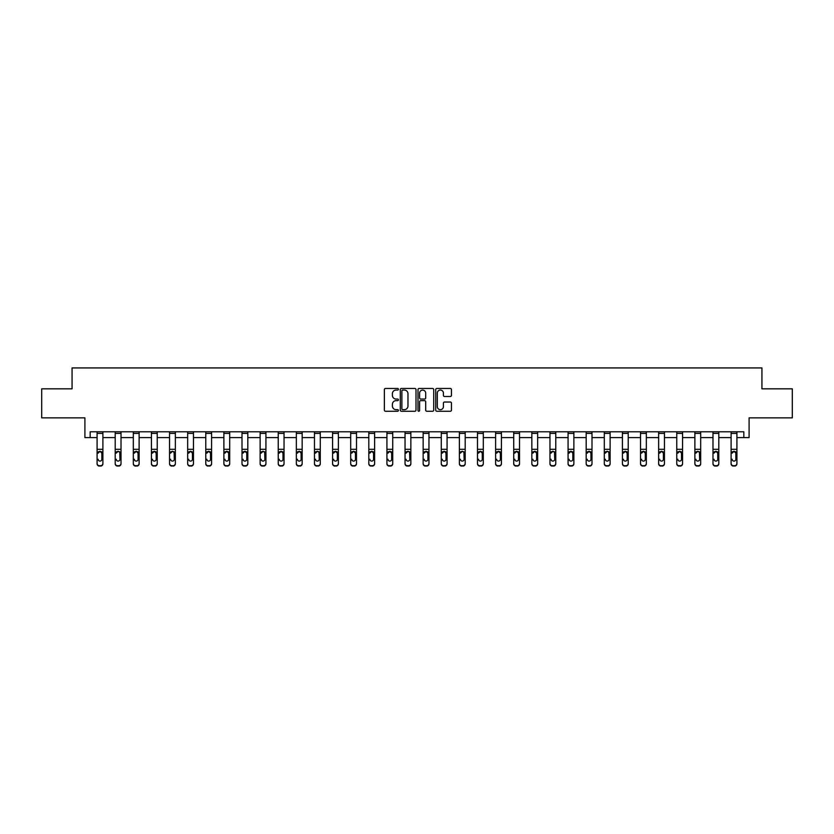 <?xml version="1.0" encoding="UTF-8"?>
<svg xmlns="http://www.w3.org/2000/svg" width="834" height="834" viewBox="0 0 834 834"><rect width="100%" height="100%" fill="white"/><g stroke="black" fill="none" stroke-linecap="round" stroke-linejoin="round"><path stroke-width="1.25" d="M398.423 389.259A0.803 0.803 0 0 0 397.62 388.467L385.517 388.467A1.136 1.136 0 0 0 384.37 389.603L384.37 410.119A1.136 1.136 0 0 0 385.517 411.256L397.62 411.256A0.803 0.803 0 0 0 398.423 410.464A0.803 0.803 0 0 0 397.62 409.661L396.056 409.661A3.649 3.649 0 0 1 392.407 406.012L392.407 404.302A3.649 3.649 0 0 1 396.056 400.654L397.62 400.654A0.803 0.803 0 0 0 398.423 399.861A0.803 0.803 0 0 0 397.62 399.059L396.056 399.059A3.649 3.649 0 0 1 392.407 395.42L392.407 393.711A3.649 3.649 0 0 1 396.056 390.062L397.62 390.062A0.803 0.803 0 0 0 398.423 389.259M90.176 437.6L90.176 431.793L743.824 431.793L743.824 437.6L749.099 437.6L749.099 417.855L792.3 417.855L792.3 388.832L761.932 388.832L761.932 367.93L72.068 367.93L72.068 388.832L41.7 388.832L41.7 417.855L84.901 417.855L84.901 437.6L97.088 437.6M450.308 396.494A1.136 1.136 0 0 0 451.455 395.358L451.455 389.603A1.136 1.136 0 0 0 450.308 388.467L436.86 388.467A1.136 1.136 0 0 0 435.723 389.603L435.723 410.119A1.136 1.136 0 0 0 436.86 411.256L450.308 411.256A1.136 1.136 0 0 0 451.455 410.119L451.455 403.166A1.136 1.136 0 0 0 450.308 402.03L444.553 402.03A1.136 1.136 0 0 0 443.417 403.166L443.417 406.617A3.044 3.044 0 0 1 440.362 409.661A3.044 3.044 0 0 1 437.318 406.617L437.318 393.106A3.044 3.044 0 0 1 440.362 390.062A3.044 3.044 0 0 1 443.417 393.106L443.417 395.358A1.136 1.136 0 0 0 444.553 396.494L450.308 396.494M415.999 389.603A1.136 1.136 0 0 0 414.863 388.467L401.415 388.467A1.136 1.136 0 0 0 400.278 389.603L400.278 410.119A1.136 1.136 0 0 0 401.415 411.256L414.863 411.256A1.136 1.136 0 0 0 415.999 410.119L415.999 389.603M419.137 388.467L432.585 388.467A1.136 1.136 0 0 1 433.722 389.603L433.722 410.119A1.136 1.136 0 0 1 432.585 411.256L426.831 411.256A1.136 1.136 0 0 1 425.694 410.119L425.694 401.8A1.136 1.136 0 0 0 424.548 400.654L420.732 400.654A1.136 1.136 0 0 0 419.596 401.8L419.596 410.464A0.803 0.803 0 0 1 418.793 411.256A0.803 0.803 0 0 1 418.001 410.464L418.001 389.603A1.136 1.136 0 0 1 419.137 388.467M102.895 437.6L115.207 437.6M121.013 437.6L133.315 437.6M139.122 437.6L151.434 437.6M157.24 437.6L169.552 437.6M175.359 437.6L187.66 437.6M193.467 437.6L205.779 437.6M211.586 437.6L223.887 437.6M229.694 437.6L242.006 437.6M247.813 437.6L260.125 437.6M265.931 437.6L278.233 437.6M284.04 437.6L296.351 437.6M302.158 437.6L314.47 437.6M320.277 437.6L332.578 437.6M338.385 437.6L350.697 437.6M356.504 437.6L368.805 437.6M374.612 437.6L386.924 437.6M392.731 437.6L405.043 437.6M410.849 437.6L423.151 437.6M428.957 437.6L441.269 437.6M447.076 437.6L459.388 437.6M465.195 437.6L477.496 437.6M483.303 437.6L495.615 437.6M501.422 437.6L513.723 437.6M519.53 437.6L531.842 437.6M537.649 437.6L549.96 437.6M555.767 437.6L568.069 437.6M573.875 437.6L586.187 437.6M591.994 437.6L604.306 437.6M610.113 437.6L622.414 437.6M628.221 437.6L640.533 437.6M646.34 437.6L658.641 437.6M664.448 437.6L676.76 437.6M682.566 437.6L694.878 437.6M700.685 437.6L712.987 437.6M718.793 437.6L731.105 437.6M736.912 437.6L743.824 437.6M402.666 390.062A0.803 0.803 0 0 0 401.873 390.854L401.873 408.868A0.803 0.803 0 0 0 402.666 409.661L404.323 409.661A3.649 3.649 0 0 0 407.972 406.012L407.972 393.711A3.649 3.649 0 0 0 404.323 390.062L402.666 390.062M425.694 393.168A3.044 3.044 0 0 0 422.64 390.114A3.044 3.044 0 0 0 419.596 393.168L419.596 397.922A1.136 1.136 0 0 0 420.732 399.059L424.548 399.059A1.136 1.136 0 0 0 425.694 397.922L425.694 393.168M97.088 452.654L97.088 463.402A2.325 2.304 0 0 0 99.413 465.706L100.57 465.706A2.325 2.304 0 0 0 102.895 463.402L102.895 463.767A2.325 2.304 180 0 1 100.57 466.07L100.57 465.706M98.131 459.617L98.131 459.253A1.856 1.845 180 0 0 99.997 461.098A1.856 1.845 180 0 0 101.852 459.253A1.856 1.845 180 0 1 99.997 461.098M98.339 452.289L98.131 453.143L99.997 451.277L97.088 452.289L97.088 463.402M97.088 452.289L97.088 431.814L102.895 431.814L102.895 452.289L99.997 451.277L101.852 453.143L101.852 459.253M102.895 452.289L102.895 463.767M99.413 465.706L100.57 466.07M99.413 466.07A2.325 2.304 180 0 1 97.088 463.767M115.207 452.654L115.207 463.402A2.325 2.304 0 0 0 117.531 465.706L118.689 465.706A2.325 2.304 0 0 0 121.013 463.402L121.013 463.767A2.325 2.304 180 0 1 118.689 466.07L118.689 465.706M116.249 459.617L116.249 459.253A1.856 1.845 180 0 0 118.105 461.098A1.856 1.845 180 0 0 119.96 459.253A1.856 1.845 180 0 1 118.105 461.098M116.458 452.289L116.249 453.143L118.105 451.277L115.207 452.289L115.207 463.402M115.207 452.289L115.207 431.814L121.013 431.814L121.013 452.289L118.105 451.277L119.762 452.289L119.96 459.253M133.315 452.654L133.315 463.402A2.325 2.304 0 0 0 135.64 465.706L136.807 465.706A2.325 2.304 0 0 0 139.122 463.402L139.122 463.767A2.325 2.304 180 0 1 136.807 466.07L136.807 465.706M134.368 459.617L134.368 459.253A1.856 1.845 180 0 0 136.223 461.098A1.856 1.845 180 0 0 138.079 459.253A1.856 1.845 180 0 1 136.223 461.098M134.566 452.289L134.368 453.143L136.223 451.277L133.315 452.289L133.315 463.402M133.315 452.289L133.315 431.814L139.122 431.814L139.122 452.289L136.223 451.277L138.079 453.143L138.079 459.253M121.013 452.289L121.013 463.767M117.531 465.706L118.689 466.07M117.531 466.07A2.325 2.304 180 0 1 115.207 463.767M139.122 452.289L139.122 463.767M135.64 465.706L136.807 466.07M135.64 466.07A2.325 2.304 180 0 1 133.315 463.767M151.434 452.654L151.434 463.402A2.325 2.304 0 0 0 153.758 465.706L154.915 465.706A2.325 2.304 0 0 0 157.24 463.402L157.24 463.767A2.325 2.304 180 0 1 154.915 466.07L154.915 465.706M152.476 459.617L152.476 459.253A1.856 1.845 180 0 0 154.332 461.098A1.856 1.845 180 0 0 156.198 459.253A1.856 1.845 180 0 1 154.332 461.098M152.685 452.289L152.476 453.143L154.332 451.277L151.434 452.289L151.434 463.402M151.434 452.289L151.434 431.814L157.24 431.814L157.24 452.289L154.332 451.277L156.198 453.143L156.198 459.253M157.24 452.289L157.24 463.767M153.758 465.706L154.915 466.07M153.758 466.07A2.325 2.304 180 0 1 151.434 463.767M169.552 452.654L169.552 463.402A2.325 2.304 0 0 0 171.867 465.706L173.034 465.706A2.325 2.304 0 0 0 175.359 463.402L175.359 463.767A2.325 2.304 180 0 1 173.034 466.07L173.034 465.706M170.595 459.617L170.595 459.253A1.856 1.845 180 0 0 172.45 461.098A1.856 1.845 180 0 0 174.306 459.253A1.856 1.845 180 0 1 172.45 461.098M170.803 452.289L170.595 453.143L172.45 451.277L169.552 452.289L169.552 463.402M169.552 452.289L169.552 431.814L175.359 431.814L175.359 452.289L172.45 451.277L174.108 452.289L174.306 459.253M175.359 452.289L175.359 463.767M171.867 465.706L173.034 466.07M171.867 466.07A2.325 2.304 180 0 1 169.552 463.767M187.66 452.654L187.66 463.402A2.325 2.304 0 0 0 189.985 465.706L191.142 465.706A2.325 2.304 0 0 0 193.467 463.402L193.467 463.767A2.325 2.304 180 0 1 191.142 466.07L191.142 465.706M188.703 459.617L188.703 459.253A1.856 1.845 180 0 0 190.569 461.098A1.856 1.845 180 0 0 192.425 459.253A1.856 1.845 180 0 1 190.569 461.098M188.911 452.289L188.703 453.143L190.569 451.277L187.66 452.289L187.66 463.402M187.66 452.289L187.66 431.814L193.467 431.814L193.467 452.289L190.569 451.277L192.425 453.143L192.425 459.253M193.467 452.289L193.467 463.767M189.985 465.706L191.142 466.07M189.985 466.07A2.325 2.304 180 0 1 187.66 463.767M205.779 452.654L205.779 463.402A2.325 2.304 0 0 0 208.104 465.706L209.261 465.706A2.325 2.304 0 0 0 211.586 463.402L211.586 463.767A2.325 2.304 180 0 1 209.261 466.07L209.261 465.706M206.822 459.617L206.822 459.253A1.856 1.845 180 0 0 208.677 461.098A1.856 1.845 180 0 0 210.543 459.253A1.856 1.845 180 0 1 208.677 461.098M207.03 452.289L206.822 453.143L208.677 451.277L205.779 452.289L205.779 463.402M205.779 452.289L205.779 431.814L211.586 431.814L211.586 452.289L208.677 451.277L210.543 453.143L210.543 459.253M211.586 452.289L211.586 463.767M208.104 465.706L209.261 466.07M208.104 466.07A2.325 2.304 180 0 1 205.779 463.767M223.887 452.654L223.887 463.402A2.325 2.304 0 0 0 226.212 465.706L227.38 465.706A2.325 2.304 0 0 0 229.694 463.402L229.694 463.767A2.325 2.304 180 0 1 227.38 466.07L227.38 465.706M224.94 459.617L224.94 459.253A1.856 1.845 180 0 0 226.796 461.098A1.856 1.845 180 0 0 228.652 459.253A1.856 1.845 180 0 1 226.796 461.098M225.138 452.289L224.94 453.143L226.796 451.277L223.887 452.289L223.887 463.402M223.887 452.289L223.887 431.814L229.694 431.814L229.694 452.289L226.796 451.277L228.652 453.143L228.652 459.253M229.694 452.289L229.694 463.767M226.212 465.706L227.38 466.07M226.212 466.07A2.325 2.304 180 0 1 223.887 463.767M242.006 452.654L242.006 463.402A2.325 2.304 0 0 0 244.331 465.706L245.488 465.706A2.325 2.304 0 0 0 247.813 463.402L247.813 463.767A2.325 2.304 180 0 1 245.488 466.07L245.488 465.706M243.048 459.617L243.048 459.253A1.856 1.845 180 0 0 244.915 461.098A1.856 1.845 180 0 0 246.77 459.253A1.856 1.845 180 0 1 244.915 461.098M243.257 452.289L243.048 453.143L244.915 451.277L242.006 452.289L242.006 463.402M242.006 452.289L242.006 431.814L247.813 431.814L247.813 452.289L244.915 451.277L246.77 453.143L246.77 459.253M247.813 452.289L247.813 463.767M244.331 465.706L245.488 466.07M244.331 466.07A2.325 2.304 180 0 1 242.006 463.767M260.125 452.654L260.125 463.402A2.325 2.304 0 0 0 262.449 465.706L263.607 465.706A2.325 2.304 0 0 0 265.931 463.402L265.931 463.767A2.325 2.304 180 0 1 263.607 466.07L263.607 465.706M261.167 459.617L261.167 459.253A1.856 1.845 180 0 0 263.023 461.098A1.856 1.845 180 0 0 264.878 459.253A1.856 1.845 180 0 1 263.023 461.098M261.376 452.289L261.167 453.143L263.023 451.277L260.125 452.289L260.125 463.402M260.125 452.289L260.125 431.814L265.931 431.814L265.931 452.289L263.023 451.277L264.68 452.289L264.878 459.253M265.931 452.289L265.931 463.767M262.449 465.706L263.607 466.07M262.449 466.07A2.325 2.304 180 0 1 260.125 463.767M278.233 452.654L278.233 463.402A2.325 2.304 0 0 0 280.558 465.706L281.725 465.706A2.325 2.304 0 0 0 284.04 463.402L284.04 463.767A2.325 2.304 180 0 1 281.725 466.07L281.725 465.706M279.286 459.617L279.286 459.253A1.856 1.845 180 0 0 281.141 461.098A1.856 1.845 180 0 0 282.997 459.253A1.856 1.845 180 0 1 281.141 461.098M279.484 452.289L279.286 453.143L281.141 451.277L278.233 452.289L278.233 463.402M278.233 452.289L278.233 431.814L284.04 431.814L284.04 452.289L281.141 451.277L282.997 453.143L282.997 459.253M284.04 452.289L284.04 463.767M280.558 465.706L281.725 466.07M280.558 466.07A2.325 2.304 180 0 1 278.233 463.767M296.351 452.654L296.351 463.402A2.325 2.304 0 0 0 298.676 465.706L299.833 465.706A2.325 2.304 0 0 0 302.158 463.402L302.158 463.767A2.325 2.304 180 0 1 299.833 466.07L299.833 465.706M297.394 459.617L297.394 459.253A1.856 1.845 180 0 0 299.25 461.098A1.856 1.845 180 0 0 301.116 459.253A1.856 1.845 180 0 1 299.25 461.098M297.602 452.289L297.394 453.143L299.25 451.277L296.351 452.289L296.351 463.402M296.351 452.289L296.351 431.814L302.158 431.814L302.158 452.289L299.25 451.277L301.116 453.143L301.116 459.253M302.158 452.289L302.158 463.767M298.676 465.706L299.833 466.07M298.676 466.07A2.325 2.304 180 0 1 296.351 463.767M314.47 452.654L314.47 463.402A2.325 2.304 0 0 0 316.784 465.706L317.952 465.706A2.325 2.304 0 0 0 320.277 463.402L320.277 463.767A2.325 2.304 180 0 1 317.952 466.07L317.952 465.706M315.513 459.617L315.513 459.253A1.856 1.845 180 0 0 317.368 461.098A1.856 1.845 180 0 0 319.224 459.253A1.856 1.845 180 0 1 317.368 461.098M315.721 452.289L315.513 453.143L317.368 451.277L314.47 452.289L314.47 463.402M314.47 452.289L314.47 431.814L320.277 431.814L320.277 452.289L317.368 451.277L319.026 452.289L319.224 459.253M320.277 452.289L320.277 463.767M316.784 465.706L317.952 466.07M316.784 466.07A2.325 2.304 180 0 1 314.47 463.767M332.578 452.654L332.578 463.402A2.325 2.304 0 0 0 334.903 465.706L336.06 465.706A2.325 2.304 0 0 0 338.385 463.402L338.385 463.767A2.325 2.304 180 0 1 336.06 466.07L336.06 465.706M333.621 459.617L333.621 459.253A1.856 1.845 180 0 0 335.487 461.098A1.856 1.845 180 0 0 337.343 459.253A1.856 1.845 180 0 1 335.487 461.098M333.829 452.289L333.621 453.143L335.487 451.277L332.578 452.289L332.578 463.402M332.578 452.289L332.578 431.814L338.385 431.814L338.385 452.289L335.487 451.277L337.343 453.143L337.343 459.253M338.385 452.289L338.385 463.402M334.903 465.706L336.06 466.07M334.903 466.07A2.325 2.304 180 0 1 332.578 463.767M350.697 452.654L350.697 463.402A2.325 2.304 0 0 0 353.022 465.706L354.179 465.706A2.325 2.304 0 0 0 356.504 463.402L356.504 463.767A2.325 2.304 180 0 1 354.179 466.07L354.179 465.706M351.739 459.617L351.739 459.253A1.856 1.845 180 0 0 353.595 461.098A1.856 1.845 180 0 0 355.461 459.253A1.856 1.845 180 0 1 353.595 461.098M351.948 452.289L351.739 453.143L353.595 451.277L350.697 452.289L350.697 463.402M350.697 452.289L350.697 431.814L356.504 431.814L356.504 452.289L353.595 451.277L355.461 453.143L355.461 459.253M356.504 452.289L356.504 463.402M353.022 465.706L354.179 466.07M353.022 466.07A2.325 2.304 180 0 1 350.697 463.767M368.805 452.654L368.805 463.402A2.325 2.304 0 0 0 371.13 465.706L372.298 465.706A2.325 2.304 0 0 0 374.612 463.402L374.612 463.767A2.325 2.304 180 0 1 372.298 466.07L372.298 465.706M369.858 459.617L369.858 459.253A1.856 1.845 180 0 0 371.714 461.098A1.856 1.845 180 0 0 373.569 459.253A1.856 1.845 180 0 1 371.714 461.098M370.056 452.289L369.858 453.143L371.714 451.277L368.805 452.289L368.805 463.402M368.805 452.289L368.805 431.814L374.612 431.814L374.612 452.289L371.714 451.277L373.569 453.143L373.569 459.253M374.612 452.289L374.612 463.402M371.13 465.706L372.298 466.07M371.13 466.07A2.325 2.304 180 0 1 368.805 463.767M386.924 452.654L386.924 463.402A2.325 2.304 0 0 0 389.249 465.706L390.406 465.706A2.325 2.304 0 0 0 392.731 463.402L392.731 463.767A2.325 2.304 180 0 1 390.406 466.07L390.406 465.706M387.966 459.617L387.966 459.253A1.856 1.845 180 0 0 389.832 461.098A1.856 1.845 180 0 0 391.688 459.253A1.856 1.845 180 0 1 389.832 461.098M388.175 452.289L387.966 453.143L389.832 451.277L386.924 452.289L386.924 463.402M386.924 452.289L386.924 431.814L392.731 431.814L392.731 452.289L389.832 451.277L391.688 453.143L391.688 459.253M392.731 452.289L392.731 463.767M389.249 465.706L390.406 466.07M389.249 466.07A2.325 2.304 180 0 1 386.924 463.767M405.043 452.654L405.043 463.402A2.325 2.304 0 0 0 407.357 465.706L408.524 465.706A2.325 2.304 0 0 0 410.849 463.402L410.849 463.767A2.325 2.304 180 0 1 408.524 466.07L408.524 465.706M406.085 459.617L406.085 459.253A1.856 1.845 180 0 0 407.941 461.098A1.856 1.845 180 0 0 409.796 459.253A1.856 1.845 180 0 1 407.941 461.098M406.294 452.289L406.085 453.143L407.941 451.277L405.043 452.289L405.043 463.402M405.043 452.289L405.043 431.814L410.849 431.814L410.849 452.289L407.941 451.277L409.598 452.289L409.796 459.253M410.849 452.289L410.849 463.767M407.357 465.706L408.524 466.07M407.357 466.07A2.325 2.304 180 0 1 405.043 463.767M423.151 452.654L423.151 463.402A2.325 2.304 0 0 0 425.476 465.706L426.643 465.706A2.325 2.304 0 0 0 428.957 463.402L428.957 463.767A2.325 2.304 180 0 1 426.643 466.07L426.643 465.706M424.204 459.617L424.204 459.253A1.856 1.845 180 0 0 426.059 461.098A1.856 1.845 180 0 0 427.915 459.253A1.856 1.845 180 0 1 426.059 461.098M424.402 452.289L424.204 453.143L426.059 451.277L423.151 452.289L423.151 463.402M423.151 452.289L423.151 431.814L428.957 431.814L428.957 452.289L426.059 451.277L427.915 453.143L427.915 459.253M428.957 452.289L428.957 463.402M425.476 465.706L426.643 466.07M425.476 466.07A2.325 2.304 180 0 1 423.151 463.767M441.269 452.654L441.269 463.402A2.325 2.304 0 0 0 443.594 465.706L444.751 465.706A2.325 2.304 0 0 0 447.076 463.402L447.076 463.767A2.325 2.304 180 0 1 444.751 466.07L444.751 465.706M442.312 459.617L442.312 459.253A1.856 1.845 180 0 0 444.168 461.098A1.856 1.845 180 0 0 446.034 459.253A1.856 1.845 180 0 1 444.168 461.098M442.52 452.289L442.312 453.143L444.168 451.277L441.269 452.289L441.269 463.402M441.269 452.289L441.269 431.814L447.076 431.814L447.076 452.289L444.168 451.277L446.034 453.143L446.034 459.253M447.076 452.289L447.076 463.402M443.594 465.706L444.751 466.07M443.594 466.07A2.325 2.304 180 0 1 441.269 463.767M459.388 452.654L459.388 463.402A2.325 2.304 0 0 0 461.702 465.706L462.87 465.706A2.325 2.304 0 0 0 465.195 463.402L465.195 463.767A2.325 2.304 180 0 1 462.87 466.07L462.87 465.706M460.431 459.617L460.431 459.253A1.856 1.845 180 0 0 462.286 461.098A1.856 1.845 180 0 0 464.142 459.253A1.856 1.845 180 0 1 462.286 461.098M460.639 452.289L460.431 453.143L462.286 451.277L459.388 452.289L459.388 463.402M459.388 452.289L459.388 431.814L465.195 431.814L465.195 452.289L462.286 451.277L463.944 452.289L464.142 459.253M465.195 452.289L465.195 463.402M461.702 465.706L462.87 466.07M461.702 466.07A2.325 2.304 180 0 1 459.388 463.767M477.496 452.654L477.496 463.402A2.325 2.304 0 0 0 479.821 465.706L480.978 465.706A2.325 2.304 0 0 0 483.303 463.402L483.303 463.767A2.325 2.304 180 0 1 480.978 466.07L480.978 465.706M478.539 459.617L478.539 459.253A1.856 1.845 180 0 0 480.405 461.098A1.856 1.845 180 0 0 482.261 459.253A1.856 1.845 180 0 1 480.405 461.098M478.747 452.289L478.539 453.143L480.405 451.277L477.496 452.289L477.496 463.402M477.496 452.289L477.496 431.814L483.303 431.814L483.303 452.289L480.405 451.277L482.261 453.143L482.261 459.253M483.303 452.289L483.303 463.767M479.821 465.706L480.978 466.07M479.821 466.07A2.325 2.304 180 0 1 477.496 463.767M495.615 452.654L495.615 463.402A2.325 2.304 0 0 0 497.94 465.706L499.097 465.706A2.325 2.304 0 0 0 501.422 463.402L501.422 463.767A2.325 2.304 180 0 1 499.097 466.07L499.097 465.706M496.657 459.617L496.657 459.253A1.856 1.845 180 0 0 498.513 461.098A1.856 1.845 180 0 0 500.379 459.253A1.856 1.845 180 0 1 498.513 461.098M496.866 452.289L496.657 453.143L498.513 451.277L495.615 452.289L495.615 463.402M495.615 452.289L495.615 431.814L501.422 431.814L501.422 452.289L498.513 451.277L500.379 453.143L500.379 459.253M501.422 452.289L501.422 463.402M497.94 465.706L499.097 466.07M497.94 466.07A2.325 2.304 180 0 1 495.615 463.767M513.723 452.654L513.723 463.402A2.325 2.304 0 0 0 516.048 465.706L517.216 465.706A2.325 2.304 0 0 0 519.53 463.402L519.53 463.767A2.325 2.304 180 0 1 517.216 466.07L517.216 465.706M514.776 459.617L514.776 459.253A1.856 1.845 180 0 0 516.632 461.098A1.856 1.845 180 0 0 518.487 459.253A1.856 1.845 180 0 1 516.632 461.098M514.974 452.289L514.776 453.143L516.632 451.277L513.723 452.289L513.723 463.402M513.723 452.289L513.723 431.814L519.53 431.814L519.53 452.289L516.632 451.277L518.487 453.143L518.487 459.253M519.53 452.289L519.53 463.402M516.048 465.706L517.216 466.07M516.048 466.07A2.325 2.304 180 0 1 513.723 463.767M531.842 452.654L531.842 463.402A2.325 2.304 0 0 0 534.167 465.706L535.324 465.706A2.325 2.304 0 0 0 537.649 463.402L537.649 463.767A2.325 2.304 180 0 1 535.324 466.07L535.324 465.706M532.884 459.617L532.884 459.253A1.856 1.845 180 0 0 534.75 461.098A1.856 1.845 180 0 0 536.606 459.253A1.856 1.845 180 0 1 534.75 461.098M533.093 452.289L532.884 453.143L534.75 451.277L531.842 452.289L531.842 463.402M531.842 452.289L531.842 431.814L537.649 431.814L537.649 452.289L534.75 451.277L536.606 453.143L536.606 459.253M537.649 452.289L537.649 463.402M534.167 465.706L535.324 466.07M534.167 466.07A2.325 2.304 180 0 1 531.842 463.767M549.96 452.654L549.96 463.402A2.325 2.304 0 0 0 552.275 465.706L553.442 465.706A2.325 2.304 0 0 0 555.767 463.402L555.767 463.767A2.325 2.304 180 0 1 553.442 466.07L553.442 465.706M551.003 459.617L551.003 459.253A1.856 1.845 180 0 0 552.859 461.098A1.856 1.845 180 0 0 554.714 459.253A1.856 1.845 180 0 1 552.859 461.098M551.211 452.289L551.003 453.143L552.859 451.277L549.96 452.289L549.96 463.402M549.96 452.289L549.96 431.814L555.767 431.814L555.767 452.289L552.859 451.277L554.516 452.289L554.714 459.253M555.767 452.289L555.767 463.767M552.275 465.706L553.442 466.07M552.275 466.07A2.325 2.304 180 0 1 549.96 463.767M568.069 452.654L568.069 463.402A2.325 2.304 0 0 0 570.393 465.706L571.551 465.706A2.325 2.304 0 0 0 573.875 463.402L573.875 463.767A2.325 2.304 180 0 1 571.551 466.07L571.551 465.706M569.122 459.617L569.122 459.253A1.856 1.845 180 0 0 570.977 461.098A1.856 1.845 180 0 0 572.833 459.253A1.856 1.845 180 0 1 570.977 461.098M569.32 452.289L569.122 453.143L570.977 451.277L568.069 452.289L568.069 463.402M568.069 452.289L568.069 431.814L573.875 431.814L573.875 452.289L570.977 451.277L572.833 453.143L572.833 459.253M573.875 452.289L573.875 463.402M570.393 465.706L571.551 466.07M570.393 466.07A2.325 2.304 180 0 1 568.069 463.767M586.187 452.654L586.187 463.402A2.325 2.304 0 0 0 588.512 465.706L589.669 465.706A2.325 2.304 0 0 0 591.994 463.402L591.994 463.767A2.325 2.304 180 0 1 589.669 466.07L589.669 465.706M587.23 459.617L587.23 459.253A1.856 1.845 180 0 0 589.085 461.098A1.856 1.845 180 0 0 590.952 459.253A1.856 1.845 180 0 1 589.085 461.098M587.438 452.289L587.23 453.143L589.085 451.277L586.187 452.289L586.187 463.402M586.187 452.289L586.187 431.814L591.994 431.814L591.994 452.289L589.085 451.277L590.952 453.143L590.952 459.253M591.994 452.289L591.994 463.767M588.512 465.706L589.669 466.07M588.512 466.07A2.325 2.304 180 0 1 586.187 463.767M604.306 452.654L604.306 463.402A2.325 2.304 0 0 0 606.62 465.706L607.788 465.706A2.325 2.304 0 0 0 610.113 463.402L610.113 463.767A2.325 2.304 180 0 1 607.788 466.07L607.788 465.706M605.348 459.617L605.348 459.253A1.856 1.845 180 0 0 607.204 461.098A1.856 1.845 180 0 0 609.06 459.253A1.856 1.845 180 0 1 607.204 461.098M605.557 452.289L605.348 453.143L607.204 451.277L604.306 452.289L604.306 463.402M604.306 452.289L604.306 431.814L610.113 431.814L610.113 452.289L607.204 451.277L608.862 452.289L609.06 459.253M610.113 452.289L610.113 463.402M606.62 465.706L607.788 466.07M606.62 466.07A2.325 2.304 180 0 1 604.306 463.767M622.414 452.654L622.414 463.402A2.325 2.304 0 0 0 624.739 465.706L625.896 465.706A2.325 2.304 0 0 0 628.221 463.402L628.221 463.767A2.325 2.304 180 0 1 625.896 466.07L625.896 465.706M623.457 459.617L623.457 459.253A1.856 1.845 180 0 0 625.323 461.098A1.856 1.845 180 0 0 627.178 459.253A1.856 1.845 180 0 1 625.323 461.098M623.665 452.289L623.457 453.143L625.323 451.277L622.414 452.289L622.414 463.402M622.414 452.289L622.414 431.814L628.221 431.814L628.221 452.289L625.323 451.277L627.178 453.143L627.178 459.253M628.221 452.289L628.221 463.767M624.739 465.706L625.896 466.07M624.739 466.07A2.325 2.304 180 0 1 622.414 463.767M640.533 452.654L640.533 463.402A2.325 2.304 0 0 0 642.858 465.706L644.015 465.706A2.325 2.304 0 0 0 646.34 463.402L646.34 463.767A2.325 2.304 180 0 1 644.015 466.07L644.015 465.706M641.575 459.617L641.575 459.253A1.856 1.845 180 0 0 643.431 461.098A1.856 1.845 180 0 0 645.297 459.253A1.856 1.845 180 0 1 643.431 461.098M641.784 452.289L641.575 453.143L643.431 451.277L640.533 452.289L640.533 463.402M640.533 452.289L640.533 431.814L646.34 431.814L646.34 452.289L643.431 451.277L645.297 453.143L645.297 459.253M646.34 452.289L646.34 463.767M642.858 465.706L644.015 466.07M642.858 466.07A2.325 2.304 180 0 1 640.533 463.767M658.641 452.654L658.641 463.402A2.325 2.304 0 0 0 660.966 465.706L662.133 465.706A2.325 2.304 0 0 0 664.448 463.402L664.448 463.767A2.325 2.304 180 0 1 662.133 466.07L662.133 465.706M659.694 459.617L659.694 459.253A1.856 1.845 180 0 0 661.55 461.098A1.856 1.845 180 0 0 663.405 459.253A1.856 1.845 180 0 1 661.55 461.098M659.892 452.289L659.694 453.143L661.55 451.277L658.641 452.289L658.641 463.402M658.641 452.289L658.641 431.814L664.448 431.814L664.448 452.289L661.55 451.277L663.405 453.143L663.405 459.253M664.448 452.289L664.448 463.767M660.966 465.706L662.133 466.07M660.966 466.07A2.325 2.304 180 0 1 658.641 463.767M676.76 452.654L676.76 463.402A2.325 2.304 0 0 0 679.084 465.706L680.242 465.706A2.325 2.304 0 0 0 682.566 463.402L682.566 463.767A2.325 2.304 180 0 1 680.242 466.07L680.242 465.706M677.802 459.617L677.802 459.253A1.856 1.845 180 0 0 679.668 461.098A1.856 1.845 180 0 0 681.524 459.253A1.856 1.845 180 0 1 679.668 461.098M678.011 452.289L677.802 453.143L679.668 451.277L676.76 452.289L676.76 463.402M676.76 452.289L676.76 431.814L682.566 431.814L682.566 452.289L679.668 451.277L681.524 453.143L681.524 459.253M682.566 452.289L682.566 463.767M679.084 465.706L680.242 466.07M679.084 466.07A2.325 2.304 180 0 1 676.76 463.767M694.878 452.654L694.878 463.402A2.325 2.304 0 0 0 697.193 465.706L698.36 465.706A2.325 2.304 0 0 0 700.685 463.402L700.685 463.767A2.325 2.304 180 0 1 698.36 466.07L698.36 465.706M695.921 459.617L695.921 459.253A1.856 1.845 180 0 0 697.777 461.098A1.856 1.845 180 0 0 699.632 459.253A1.856 1.845 180 0 1 697.777 461.098M696.129 452.289L695.921 453.143L697.777 451.277L694.878 452.289L694.878 463.402M694.878 452.289L694.878 431.814L700.685 431.814L700.685 452.289L697.777 451.277L699.434 452.289L699.632 459.253M700.685 452.289L700.685 463.767M697.193 465.706L698.36 466.07M697.193 466.07A2.325 2.304 180 0 1 694.878 463.767M712.987 452.654L712.987 463.402A2.325 2.304 0 0 0 715.311 465.706L716.469 465.706A2.325 2.304 0 0 0 718.793 463.402L718.793 463.767A2.325 2.304 180 0 1 716.469 466.07L716.469 465.706M714.04 459.617L714.04 459.253A1.856 1.845 180 0 0 715.895 461.098A1.856 1.845 180 0 0 717.751 459.253A1.856 1.845 180 0 1 715.895 461.098M714.238 452.289L714.04 453.143L715.895 451.277L712.987 452.289L712.987 463.402M712.987 452.289L712.987 431.814L718.793 431.814L718.793 452.289L715.895 451.277L717.751 453.143L717.751 459.253M718.793 452.289L718.793 463.767M715.311 465.706L716.469 466.07M715.311 466.07A2.325 2.304 180 0 1 712.987 463.767M731.105 452.654L731.105 463.402A2.325 2.304 0 0 0 733.43 465.706L734.587 465.706A2.325 2.304 0 0 0 736.912 463.402L736.912 463.767A2.325 2.304 180 0 1 734.587 466.07L734.587 465.706M732.148 459.617L732.148 459.253A1.856 1.845 180 0 0 734.003 461.098A1.856 1.845 180 0 0 735.869 459.253A1.856 1.845 180 0 1 734.003 461.098M732.356 452.289L732.148 453.143L734.003 451.277L731.105 452.289L731.105 463.402M731.105 452.289L731.105 431.814L736.912 431.814L736.912 452.289L734.003 451.277L735.869 453.143L735.869 459.253M736.912 452.289L736.912 463.767M733.43 465.706L734.587 466.07M733.43 466.07A2.325 2.304 180 0 1 731.105 463.767M97.088 449.286L102.895 449.286M97.088 433.409L102.895 433.409M115.207 449.286L121.013 449.286M115.207 433.409L121.013 433.409M133.315 449.286L139.122 449.286M133.315 433.409L139.122 433.409M151.434 449.286L157.24 449.286M151.434 433.409L157.24 433.409M169.552 449.286L175.359 449.286M169.552 433.409L175.359 433.409M187.66 449.286L193.467 449.286M187.66 433.409L193.467 433.409M205.779 449.286L211.586 449.286M205.779 433.409L211.586 433.409M223.887 449.286L229.694 449.286M223.887 433.409L229.694 433.409M242.006 449.286L247.813 449.286M242.006 433.409L247.813 433.409M260.125 449.286L265.931 449.286M260.125 433.409L265.931 433.409M278.233 449.286L284.04 449.286M278.233 433.409L284.04 433.409M296.351 449.286L302.158 449.286M296.351 433.409L302.158 433.409M314.47 449.286L320.277 449.286M314.47 433.409L320.277 433.409M332.578 449.286L338.385 449.286M332.578 433.409L338.385 433.409M350.697 449.286L356.504 449.286M350.697 433.409L356.504 433.409M368.805 449.286L374.612 449.286M368.805 433.409L374.612 433.409M386.924 449.286L392.731 449.286M386.924 433.409L392.731 433.409M405.043 449.286L410.849 449.286M405.043 433.409L410.849 433.409M423.151 449.286L428.957 449.286M423.151 433.409L428.957 433.409M441.269 449.286L447.076 449.286M441.269 433.409L447.076 433.409M459.388 449.286L465.195 449.286M459.388 433.409L465.195 433.409M477.496 449.286L483.303 449.286M477.496 433.409L483.303 433.409M495.615 449.286L501.422 449.286M495.615 433.409L501.422 433.409M513.723 449.286L519.53 449.286M513.723 433.409L519.53 433.409M531.842 449.286L537.649 449.286M531.842 433.409L537.649 433.409M549.96 449.286L555.767 449.286M549.96 433.409L555.767 433.409M568.069 449.286L573.875 449.286M568.069 433.409L573.875 433.409M586.187 449.286L591.994 449.286M586.187 433.409L591.994 433.409M604.306 449.286L610.113 449.286M604.306 433.409L610.113 433.409M622.414 449.286L628.221 449.286M622.414 433.409L628.221 433.409M640.533 449.286L646.34 449.286M640.533 433.409L646.34 433.409M658.641 449.286L664.448 449.286M658.641 433.409L664.448 433.409M676.76 449.286L682.566 449.286M676.76 433.409L682.566 433.409M694.878 449.286L700.685 449.286M694.878 433.409L700.685 433.409M712.987 449.286L718.793 449.286M712.987 433.409L718.793 433.409M731.105 449.286L736.912 449.286M731.105 433.409L736.912 433.409"/></g></svg>
